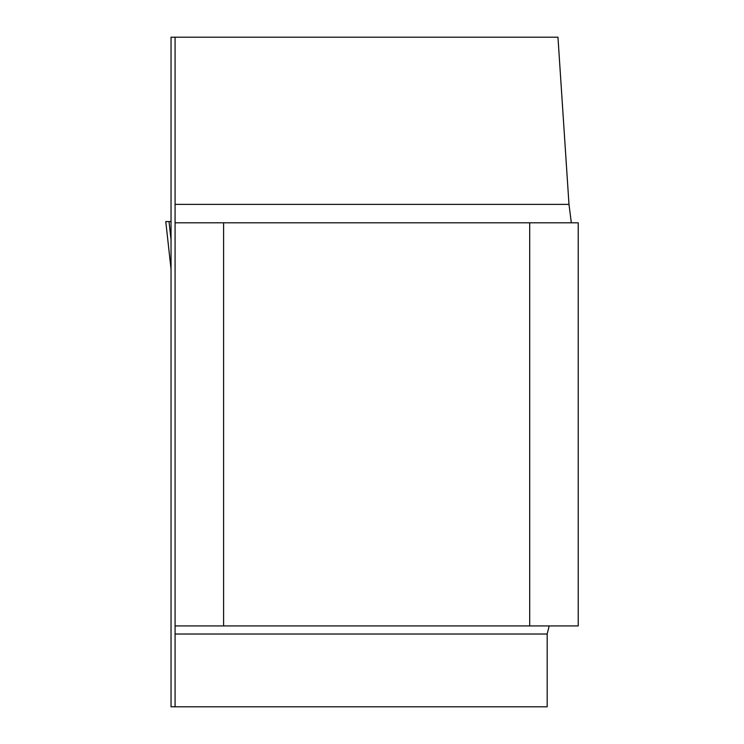 <?xml version="1.0" encoding="UTF-8"?>
<svg xmlns="http://www.w3.org/2000/svg" width="744" height="744" viewBox="0 0 744 744"><rect width="100%" height="100%" fill="white"/><g stroke="black" fill="none" stroke-linecap="round" stroke-linejoin="round"><path stroke-width="1.12" d="M549.174 625.927L547.184 634.018L547.184 706.8L171.036 706.8L171.036 37.2L557.963 37.2L568.983 204.368L571.327 222.8M175.082 706.8L175.082 37.2M175.082 222.8L578.218 222.8L578.218 625.927L529.7 625.927L529.7 222.8M175.082 625.927L529.7 625.927M223.6 625.927L223.6 222.8M169.018 221.582L165.782 221.582L171.036 221.582L169.018 221.582L171.036 239.866M171.036 269.123L165.782 221.582L171.036 269.096M547.184 634.018L175.082 634.018M568.983 204.368L175.082 204.368"/></g></svg>
